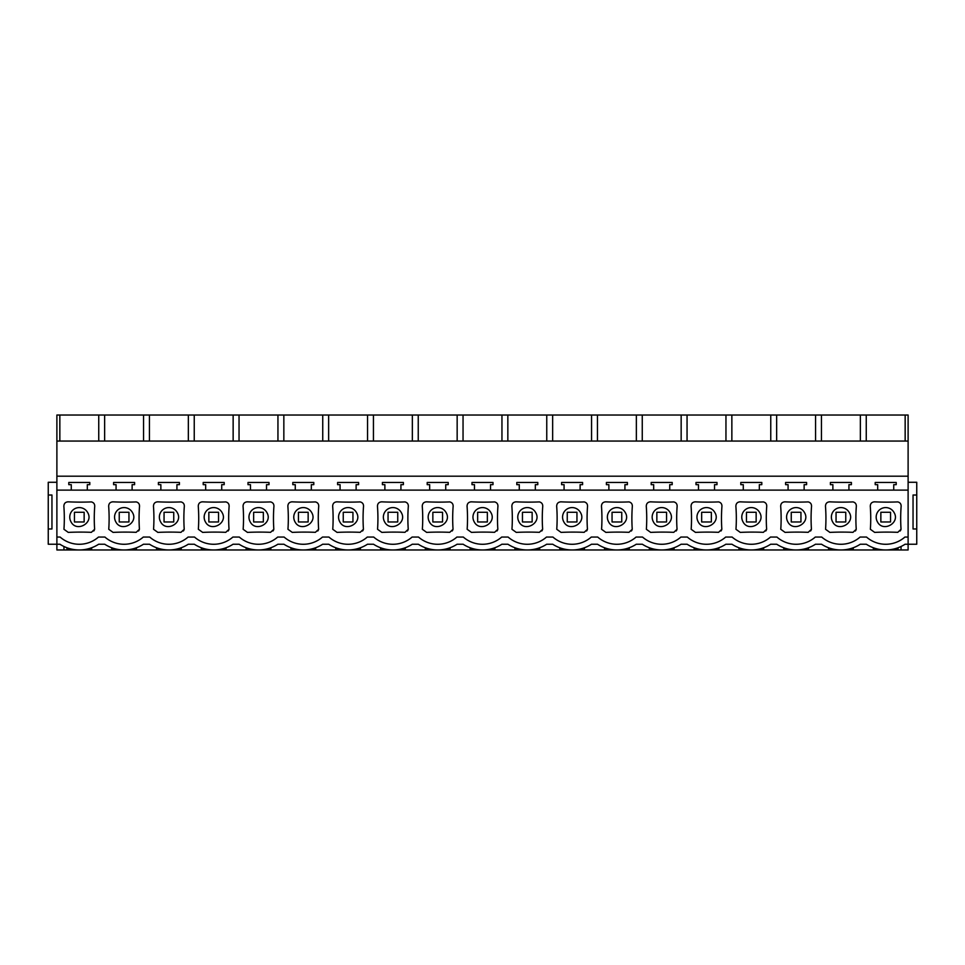 <?xml version="1.0" encoding="UTF-8"?>
<svg xmlns="http://www.w3.org/2000/svg" width="965" height="965" viewBox="0 0 965 965"><rect width="100%" height="100%" fill="white"/><g stroke="black" fill="none" stroke-linecap="round" stroke-linejoin="round"><path stroke-width="1.45" d="M905.158 441.053L905.158 415.034L908.113 415.034L908.113 490.124L56.887 490.124L56.887 537.047L60.095 537.047A29.107 29.107 0 0 0 98.49 537.047L104.895 537.047A29.107 29.107 0 0 0 143.29 537.047L149.696 537.047A29.107 29.107 0 0 0 188.091 537.047L194.496 537.047A29.107 29.107 0 0 0 232.891 537.047L239.296 537.047A29.107 29.107 0 0 0 277.691 537.047L284.096 537.047A29.107 29.107 0 0 0 322.491 537.047L328.896 537.047A29.107 29.107 0 0 0 367.303 537.047L373.696 537.047A29.107 29.107 0 0 0 412.103 537.047L418.496 537.047A29.107 29.107 0 0 0 456.903 537.047L463.296 537.047A29.107 29.107 0 0 0 501.704 537.047L508.097 537.047A29.107 29.107 0 0 0 546.504 537.047L552.897 537.047A29.107 29.107 0 0 0 591.304 537.047L597.697 537.047A29.107 29.107 0 0 0 636.104 537.047L642.509 537.047A29.107 29.107 0 0 0 680.904 537.047L687.309 537.047A29.107 29.107 0 0 0 725.704 537.047L732.109 537.047A29.107 29.107 0 0 0 770.504 537.047L776.909 537.047A29.107 29.107 0 0 0 815.304 537.047L821.71 537.047A29.107 29.107 0 0 0 860.105 537.047L866.51 537.047A29.107 29.107 0 0 0 904.905 537.047L908.113 537.047L908.113 549.966L901.057 549.966L901.057 546.492M56.887 537.047L56.887 544.236L48.25 544.236L48.25 528.977L51.953 528.977L51.953 495.021L48.25 495.021L48.25 528.977M908.113 482.283L916.75 482.283L916.75 544.236L905.074 544.236A35.584 35.584 0 0 1 866.341 544.236L860.273 544.236A35.584 35.584 0 0 1 821.541 544.236L815.473 544.236A35.584 35.584 0 0 1 776.741 544.236L770.673 544.236A35.584 35.584 0 0 1 731.94 544.236L725.873 544.236A35.584 35.584 0 0 1 687.14 544.236L681.073 544.236A35.584 35.584 0 0 1 642.34 544.236L636.273 544.236A35.584 35.584 0 0 1 597.528 544.236L591.473 544.236A35.584 35.584 0 0 1 552.728 544.236L546.673 544.236A35.584 35.584 0 0 1 507.928 544.236L501.872 544.236A35.584 35.584 0 0 1 463.128 544.236L457.072 544.236A35.584 35.584 0 0 1 418.328 544.236L412.272 544.236A35.584 35.584 0 0 1 373.527 544.236L367.472 544.236A35.584 35.584 0 0 1 328.727 544.236L322.66 544.236A35.584 35.584 0 0 1 283.927 544.236L277.86 544.236A35.584 35.584 0 0 1 239.127 544.236L233.06 544.236A35.584 35.584 0 0 1 194.327 544.236L188.259 544.236A35.584 35.584 0 0 1 149.527 544.236L143.459 544.236A35.584 35.584 0 0 1 104.727 544.236L98.659 544.236A35.584 35.584 0 0 1 59.927 544.236L56.887 544.236L56.887 549.966L63.943 549.966L63.943 546.492M900.188 530.991L900.767 530.087M874.676 501.836A260.719 260.719 0 0 0 897.812 501.909C900.043 502.5 901.153 503.935 901.141 506.215A162.385 162.385 0 0 0 901.045 529.29L897.776 532.33A257.052 257.052 0 0 0 874.676 532.391L870.37 529.29A162.385 162.385 0 0 0 870.273 506.203C870.406 503.416 871.865 501.969 874.676 501.836L873.747 501.884M586.587 530.991L587.166 530.087M561.075 501.836A260.719 260.719 0 0 0 584.211 501.909C586.443 502.5 587.552 503.935 587.54 506.215A162.385 162.385 0 0 0 587.444 529.29L584.163 532.33A257.052 257.052 0 0 0 561.075 532.391L556.757 529.29A162.385 162.385 0 0 0 556.672 506.203C556.793 503.416 558.265 501.969 561.075 501.836L560.146 501.884M650.675 501.836A260.719 260.719 0 0 0 673.811 501.909C676.043 502.5 677.153 503.935 677.141 506.215A162.385 162.385 0 0 0 677.044 529.29L673.763 532.33A257.052 257.052 0 0 0 650.675 532.391L646.369 529.29A162.385 162.385 0 0 0 646.273 506.203C646.393 503.416 647.865 501.969 650.675 501.836L649.747 501.884M676.188 530.991L676.767 530.087M829.876 501.836A260.719 260.719 0 0 0 853.012 501.909C855.243 502.5 856.353 503.935 856.341 506.215A162.385 162.385 0 0 0 856.245 529.29L852.976 532.33A257.052 257.052 0 0 0 829.876 532.391L825.57 529.29A162.385 162.385 0 0 0 825.473 506.203C825.606 503.416 827.065 501.969 829.876 501.836L828.947 501.884M855.388 530.991L855.967 530.087M381.863 501.836A260.719 260.719 0 0 0 405.01 501.909C407.242 502.5 408.352 503.935 408.328 506.215A162.385 162.385 0 0 0 408.243 529.29L404.962 532.33A257.052 257.052 0 0 0 381.863 532.391L377.556 529.29A162.385 162.385 0 0 0 377.46 506.203C377.592 503.416 379.064 501.969 381.863 501.836L380.934 501.884M407.375 530.991L407.966 530.087M292.262 501.836A260.719 260.719 0 0 0 315.398 501.909C317.642 502.5 318.752 503.935 318.727 506.215A162.385 162.385 0 0 0 318.631 529.29L315.362 532.33A257.052 257.052 0 0 0 292.262 532.391L287.956 529.29A162.385 162.385 0 0 0 287.859 506.203C287.992 503.416 289.464 501.969 292.262 501.836L291.334 501.884M317.774 530.991L318.366 530.087M157.862 501.836A260.719 260.719 0 0 0 180.998 501.909C183.241 502.5 184.351 503.935 184.327 506.215A162.385 162.385 0 0 0 184.231 529.29L180.962 532.33A257.052 257.052 0 0 0 157.862 532.391L153.556 529.29A162.385 162.385 0 0 0 153.459 506.203C153.592 503.416 155.051 501.969 157.862 501.836L156.933 501.884M183.374 530.991L183.953 530.087M113.062 501.836A260.719 260.719 0 0 0 136.198 501.909C138.441 502.5 139.551 503.935 139.527 506.215A162.385 162.385 0 0 0 139.43 529.29L136.161 532.33A257.052 257.052 0 0 0 113.062 532.391L108.755 529.29A162.385 162.385 0 0 0 108.659 506.203C108.792 503.416 110.251 501.969 113.062 501.836L112.133 501.884M138.574 530.991L139.153 530.087M247.462 501.836A260.719 260.719 0 0 0 270.598 501.909C272.842 502.5 273.951 503.935 273.927 506.215A162.385 162.385 0 0 0 273.831 529.29L270.562 532.33A257.052 257.052 0 0 0 247.462 532.391L243.156 529.29A162.385 162.385 0 0 0 243.059 506.203C243.192 503.416 244.664 501.969 247.462 501.836L246.533 501.884M272.974 530.991L273.553 530.087M228.174 530.991L228.753 530.087M202.662 501.836A260.719 260.719 0 0 0 225.798 501.909C228.042 502.5 229.151 503.935 229.127 506.215A162.385 162.385 0 0 0 229.031 529.29L225.762 532.33A257.052 257.052 0 0 0 202.662 532.391L198.356 529.29A162.385 162.385 0 0 0 198.259 506.203C198.392 503.416 199.852 501.969 202.662 501.836L201.733 501.884M471.475 501.836A260.719 260.719 0 0 0 494.611 501.909C496.842 502.5 497.952 503.935 497.94 506.215A162.385 162.385 0 0 0 497.844 529.29L494.562 532.33A257.052 257.052 0 0 0 471.475 532.391L467.156 529.29A162.385 162.385 0 0 0 467.06 506.203C467.193 503.416 468.664 501.969 471.475 501.836L470.534 501.884M496.975 530.991L497.566 530.087M516.275 501.836A260.719 260.719 0 0 0 539.411 501.909C541.642 502.5 542.752 503.935 542.74 506.215A162.385 162.385 0 0 0 542.644 529.29L539.363 532.33A257.052 257.052 0 0 0 516.275 532.391L511.957 529.29A162.385 162.385 0 0 0 511.86 506.203C511.993 503.416 513.464 501.969 516.275 501.836L515.334 501.884M541.775 530.991L542.366 530.087M695.476 501.836A260.719 260.719 0 0 0 718.611 501.909C720.843 502.5 721.953 503.935 721.941 506.215A162.385 162.385 0 0 0 721.844 529.29L718.563 532.33A257.052 257.052 0 0 0 695.476 532.391L691.169 529.29A162.385 162.385 0 0 0 691.073 506.203C691.193 503.416 692.665 501.969 695.476 501.836L694.547 501.884M720.988 530.991L721.567 530.087M785.076 501.836A260.719 260.719 0 0 0 808.212 501.909C810.443 502.5 811.553 503.935 811.541 506.215A162.385 162.385 0 0 0 811.444 529.29L808.175 532.33A257.052 257.052 0 0 0 785.076 532.391L780.769 529.29A162.385 162.385 0 0 0 780.673 506.203C780.794 503.416 782.265 501.969 785.076 501.836L784.147 501.884M810.588 530.991L811.167 530.087M740.276 501.836A260.719 260.719 0 0 0 763.412 501.909C765.643 502.5 766.753 503.935 766.741 506.215A162.385 162.385 0 0 0 766.644 529.29L763.375 532.33A257.052 257.052 0 0 0 740.276 532.391L735.969 529.29A162.385 162.385 0 0 0 735.873 506.203C735.993 503.416 737.465 501.969 740.276 501.836L739.347 501.884M765.788 530.991L766.367 530.087M631.387 530.991L631.966 530.087M605.875 501.836A260.719 260.719 0 0 0 629.011 501.909C631.243 502.5 632.352 503.935 632.34 506.215A162.385 162.385 0 0 0 632.244 529.29L628.963 532.33A257.052 257.052 0 0 0 605.875 532.391L601.569 529.29A162.385 162.385 0 0 0 601.472 506.203C601.593 503.416 603.065 501.969 605.875 501.836L604.946 501.884M452.175 530.991L452.766 530.087M426.663 501.836A260.719 260.719 0 0 0 449.811 501.909C452.042 502.5 453.152 503.935 453.14 506.215A162.385 162.385 0 0 0 453.043 529.29L449.762 532.33A257.052 257.052 0 0 0 426.663 532.391L422.356 529.29A162.385 162.385 0 0 0 422.26 506.203C422.393 503.416 423.864 501.969 426.663 501.836L425.734 501.884M362.575 530.991L363.166 530.087M337.062 501.836A260.719 260.719 0 0 0 360.198 501.909C362.442 502.5 363.552 503.935 363.528 506.215A162.385 162.385 0 0 0 363.431 529.29L360.162 532.33A257.052 257.052 0 0 0 337.062 532.391L332.756 529.29A162.385 162.385 0 0 0 332.66 506.203C332.792 503.416 334.264 501.969 337.062 501.836L336.134 501.884M93.774 530.991L94.353 530.087M68.262 501.836A260.719 260.719 0 0 0 91.398 501.909C93.629 502.5 94.739 503.935 94.727 506.215A162.385 162.385 0 0 0 94.63 529.29L91.361 532.33A257.052 257.052 0 0 0 68.262 532.391L63.955 529.29A162.385 162.385 0 0 0 63.859 506.203C63.992 503.416 65.451 501.969 68.262 501.836L67.333 501.884M56.887 482.283L48.25 482.283L48.25 495.021M98.659 544.236L104.727 544.236M143.459 544.236L149.527 544.236M188.259 544.236L194.327 544.236M233.06 544.236L239.127 544.236M277.86 544.236L283.927 544.236M322.66 544.236L328.727 544.236M367.46 544.236L373.527 544.236M412.272 544.236L418.328 544.236M457.072 544.236L463.128 544.236M501.872 544.236L507.928 544.236M546.673 544.236L552.728 544.236M591.473 544.236L597.54 544.236M636.273 544.236L642.34 544.236M681.073 544.236L687.14 544.236M725.873 544.236L731.94 544.236M770.673 544.236L776.741 544.236M815.473 544.236L821.541 544.236M860.273 544.236L866.341 544.236M59.842 441.053L59.842 415.034L56.887 415.034L56.887 490.124M908.113 476.191L56.887 476.191M87.32 490.124L87.32 484.659L89.793 484.659L89.793 482.452L68.792 482.452L68.792 484.659L71.265 484.659L71.265 490.124M132.121 490.124L132.121 484.659L134.593 484.659L134.593 482.452L113.605 482.452L113.605 484.659L116.065 484.659L116.065 490.124M176.921 490.124L176.921 484.659L179.394 484.659L179.394 482.452L158.405 482.452L158.405 484.659L160.866 484.659L160.866 490.124M221.721 490.124L221.721 484.659L224.194 484.659L224.194 482.452L203.205 482.452L203.205 484.659L205.666 484.659L205.666 490.124M266.521 490.124L266.521 484.659L268.994 484.659L268.994 482.452L248.005 482.452L248.005 484.659L250.466 484.659L250.466 490.124M311.321 490.124L311.321 484.659L313.794 484.659L313.794 482.452L292.805 482.452L292.805 484.659L295.266 484.659L295.266 490.124M356.121 490.124L356.121 484.659L358.594 484.659L358.594 482.452L337.605 482.452L337.605 484.659L340.078 484.659L340.078 490.124M400.921 490.124L400.921 484.659L403.394 484.659L403.394 482.452L382.405 482.452L382.405 484.659L384.878 484.659L384.878 490.124M445.721 490.124L445.721 484.659L448.194 484.659L448.194 482.452L427.206 482.452L427.206 484.659L429.678 484.659L429.678 490.124M490.522 490.124L490.522 484.659L492.994 484.659L492.994 482.452L472.006 482.452L472.006 484.659L474.478 484.659L474.478 490.124M535.322 490.124L535.322 484.659L537.794 484.659L537.794 482.452L516.806 482.452L516.806 484.659L519.279 484.659L519.279 490.124M580.122 490.124L580.122 484.659L582.595 484.659L582.595 482.452L561.606 482.452L561.606 484.659L564.079 484.659L564.079 490.124M624.922 490.124L624.922 484.659L627.395 484.659L627.395 482.452L606.406 482.452L606.406 484.659L608.879 484.659L608.879 490.124M669.734 490.124L669.734 484.659L672.195 484.659L672.195 482.452L651.206 482.452L651.206 484.659L653.679 484.659L653.679 490.124M714.534 490.124L714.534 484.659L716.995 484.659L716.995 482.452L696.006 482.452L696.006 484.659L698.479 484.659L698.479 490.124M759.334 490.124L759.334 484.659L761.795 484.659L761.795 482.452L740.806 482.452L740.806 484.659L743.279 484.659L743.279 490.124M804.135 490.124L804.135 484.659L806.595 484.659L806.595 482.452L785.606 482.452L785.606 484.659L788.079 484.659L788.079 490.124M848.935 490.124L848.935 484.659L851.395 484.659L851.395 482.452L830.407 482.452L830.407 484.659L832.879 484.659L832.879 490.124M893.735 490.124L893.735 484.659L896.208 484.659L896.208 482.452L875.207 482.452L875.207 484.659L877.68 484.659L877.68 490.124M63.943 549.966L66.947 549.966L66.947 547.758M66.947 549.966L68.491 549.966L68.491 548.289M68.491 549.966L90.095 549.966L90.095 548.289M90.095 549.966L91.639 549.966L91.639 547.758M91.639 549.966L111.747 549.966L111.747 547.758M111.747 549.966L901.057 549.966M908.113 441.053L56.887 441.053M905.158 415.034L59.842 415.034M70.927 521.691C76.307 532.764 94.075 523.054 87.658 512.548A9.541 9.541 0 0 0 74.727 508.748A9.541 9.541 0 0 0 70.927 521.691M98.744 441.053L98.744 415.034M104.642 441.053L104.642 415.034M84.148 521.969L74.438 521.969L84.148 521.969L84.148 512.27L74.438 512.27L74.438 521.969M136.439 549.966L136.439 547.758M156.547 549.966L156.547 547.758M143.544 441.053L143.544 415.034M149.442 441.053L149.442 415.034M113.291 549.966L113.291 548.289M134.895 549.966L134.895 548.289M115.728 521.691C121.108 532.764 138.876 523.054 132.458 512.548A9.541 9.541 0 0 0 119.527 508.748A9.541 9.541 0 0 0 115.728 521.691M181.239 549.966L181.239 547.758M201.347 549.966L201.347 547.758M188.344 441.053L188.344 415.034M194.242 441.053L194.242 415.034M158.091 549.966L158.091 548.289M179.695 549.966L179.695 548.289M160.528 521.691C165.908 532.764 183.676 523.054 177.258 512.548A9.541 9.541 0 0 0 164.327 508.748A9.541 9.541 0 0 0 160.528 521.691M226.039 549.966L226.039 547.758M246.147 549.966L246.147 547.758M233.144 441.053L233.144 415.034M239.043 441.053L239.043 415.034M202.891 549.966L202.891 548.289M224.495 549.966L224.495 548.289M205.328 521.691C210.708 532.764 228.476 523.054 222.059 512.548A9.541 9.541 0 0 0 209.128 508.748A9.541 9.541 0 0 0 205.328 521.691M270.839 549.966L270.839 547.758M290.947 549.966L290.947 547.758M277.944 441.053L277.944 415.034M283.843 441.053L283.843 415.034M247.691 549.966L247.691 548.289M269.295 549.966L269.295 548.289M250.128 521.691C255.508 532.764 273.276 523.054 266.871 512.548A9.541 9.541 0 0 0 253.928 508.748A9.541 9.541 0 0 0 250.128 521.691M315.639 549.966L315.639 547.758M335.748 549.966L335.748 547.758M322.744 441.053L322.744 415.034M328.643 441.053L328.643 415.034M292.491 549.966L292.491 548.289M314.095 549.966L314.095 548.289M294.928 521.691C300.308 532.764 318.076 523.054 311.671 512.548A9.541 9.541 0 0 0 298.728 508.748A9.541 9.541 0 0 0 294.928 521.691M360.44 549.966L360.44 547.758M380.548 549.966L380.548 547.758M367.556 441.053L367.556 415.034M373.443 441.053L373.443 415.034M337.292 549.966L337.292 548.289M358.896 549.966L358.896 548.289M339.728 521.691C345.108 532.764 362.876 523.054 356.471 512.548A9.541 9.541 0 0 0 343.528 508.748A9.541 9.541 0 0 0 339.728 521.691M405.24 549.966L405.24 547.758M425.348 549.966L425.348 547.758M412.357 441.053L412.357 415.034M418.243 441.053L418.243 415.034M382.092 549.966L382.092 548.289M403.708 549.966L403.708 548.289M384.528 521.691C389.908 532.764 407.676 523.054 401.271 512.548A9.541 9.541 0 0 0 388.328 508.748A9.541 9.541 0 0 0 384.528 521.691M450.052 549.966L450.052 547.758M470.148 549.966L470.148 547.758M457.157 441.053L457.157 415.034M463.043 441.053L463.043 415.034M426.892 549.966L426.892 548.289M448.508 549.966L448.508 548.289M429.329 521.691C434.72 532.764 452.476 523.054 446.071 512.548A9.541 9.541 0 0 0 433.128 508.748A9.541 9.541 0 0 0 429.329 521.691M494.852 549.966L494.852 547.758M514.948 549.966L514.948 547.758M501.957 441.053L501.957 415.034M507.843 441.053L507.843 415.034M471.692 549.966L471.692 548.289M493.308 549.966L493.308 548.289M474.129 521.691C479.521 532.764 497.277 523.054 490.871 512.548A9.541 9.541 0 0 0 477.928 508.748A9.541 9.541 0 0 0 474.129 521.691M539.652 549.966L539.652 547.758M559.76 549.966L559.76 547.758M546.757 441.053L546.757 415.034M552.643 441.053L552.643 415.034M516.492 549.966L516.492 548.289M538.108 549.966L538.108 548.289M518.929 521.691C524.321 532.764 542.077 523.054 535.672 512.548A9.541 9.541 0 0 0 522.728 508.748A9.541 9.541 0 0 0 518.929 521.691M584.452 549.966L584.452 547.758M604.56 549.966L604.56 547.758M591.557 441.053L591.557 415.034M597.444 441.053L597.444 415.034M561.292 549.966L561.292 548.289M582.908 549.966L582.908 548.289M563.729 521.691C569.121 532.764 586.877 523.054 580.472 512.548A9.541 9.541 0 0 0 567.529 508.748A9.541 9.541 0 0 0 563.729 521.691M629.252 549.966L629.252 547.758M649.361 549.966L649.361 547.758M636.357 441.053L636.357 415.034M642.256 441.053L642.256 415.034M606.104 549.966L606.104 548.289M627.708 549.966L627.708 548.289M608.529 521.691C613.921 532.764 631.677 523.054 625.272 512.548A9.541 9.541 0 0 0 612.329 508.748A9.541 9.541 0 0 0 608.529 521.691M674.053 549.966L674.053 547.758M694.161 549.966L694.161 547.758M681.157 441.053L681.157 415.034M687.056 441.053L687.056 415.034M650.905 549.966L650.905 548.289M672.509 549.966L672.509 548.289M653.329 521.691C658.721 532.764 676.477 523.054 670.072 512.548A9.541 9.541 0 0 0 657.129 508.748A9.541 9.541 0 0 0 653.329 521.691M718.853 549.966L718.853 547.758M738.961 549.966L738.961 547.758M725.957 441.053L725.957 415.034M731.856 441.053L731.856 415.034M695.705 549.966L695.705 548.289M717.309 549.966L717.309 548.289M698.129 521.691C703.521 532.764 721.277 523.054 714.872 512.548A9.541 9.541 0 0 0 701.929 508.748A9.541 9.541 0 0 0 698.129 521.691M763.653 549.966L763.653 547.758M783.761 549.966L783.761 547.758M770.758 441.053L770.758 415.034M776.656 441.053L776.656 415.034M740.505 549.966L740.505 548.289M762.109 549.966L762.109 548.289M742.941 521.691C748.321 532.764 766.089 523.054 759.672 512.548A9.541 9.541 0 0 0 746.729 508.748A9.541 9.541 0 0 0 742.941 521.691M808.453 549.966L808.453 547.758M828.561 549.966L828.561 547.758M815.558 441.053L815.558 415.034M821.456 441.053L821.456 415.034M785.305 549.966L785.305 548.289M806.909 549.966L806.909 548.289M787.742 521.691C793.121 532.764 810.889 523.054 804.472 512.548A9.541 9.541 0 0 0 791.529 508.748A9.541 9.541 0 0 0 787.742 521.691M853.253 549.966L853.253 547.758M873.361 549.966L873.361 547.758M860.358 441.053L860.358 415.034M866.256 441.053L866.256 415.034M830.105 549.966L830.105 548.289M851.709 549.966L851.709 548.289M832.542 521.691C837.922 532.764 855.69 523.054 849.272 512.548A9.541 9.541 0 0 0 836.329 508.748A9.541 9.541 0 0 0 832.542 521.691M908.113 490.124L908.113 537.047M916.75 528.977L913.047 528.977L913.047 495.021L916.75 495.021M874.905 549.966L874.905 548.289M896.509 549.966L896.509 548.289M898.053 549.966L898.053 547.758L898.053 549.966M877.342 521.691C882.722 532.764 900.49 523.054 894.073 512.548A9.541 9.541 0 0 0 881.129 508.748A9.541 9.541 0 0 0 877.342 521.691M128.948 512.27L119.238 512.27L119.238 521.969L128.948 521.969L128.948 512.27M173.748 512.27L164.05 512.27L164.05 521.969L173.748 521.969L173.748 512.27M218.548 512.27L208.85 512.27L208.85 521.969L218.548 521.969L218.548 512.27M263.349 512.27L253.65 512.27L253.65 521.969L263.349 521.969L263.349 512.27M308.149 512.27L298.45 512.27L298.45 521.969L308.149 521.969L308.149 512.27M352.949 512.27L343.25 512.27L343.25 521.969L352.949 521.969L352.949 512.27M397.749 512.27L388.051 512.27L388.051 521.969L397.749 521.969L397.749 512.27M442.549 512.27L432.851 512.27L432.851 521.969L442.549 521.969L442.549 512.27M487.349 512.27L477.651 512.27L477.651 521.969L487.349 521.969L487.349 512.27M532.149 512.27L522.451 512.27L522.451 521.969L532.149 521.969L532.149 512.27M576.949 512.27L567.251 512.27L567.251 521.969L576.949 521.969L576.949 512.27M621.75 512.27L612.051 512.27L612.051 521.969L621.75 521.969L621.75 512.27M666.55 512.27L656.851 512.27L656.851 521.969L666.55 521.969L666.55 512.27M711.35 512.27L701.651 512.27L701.651 521.969L711.35 521.969L711.35 512.27M756.15 512.27L746.452 512.27L746.452 521.969L756.15 521.969L756.15 512.27M800.95 512.27L791.252 512.27L791.252 521.969L800.95 521.969L800.95 512.27M845.762 512.27L836.052 512.27L836.052 521.969L845.762 521.969L845.762 512.27M890.562 512.27L880.852 512.27L880.852 521.969L890.562 521.969L890.562 512.27"/></g></svg>
